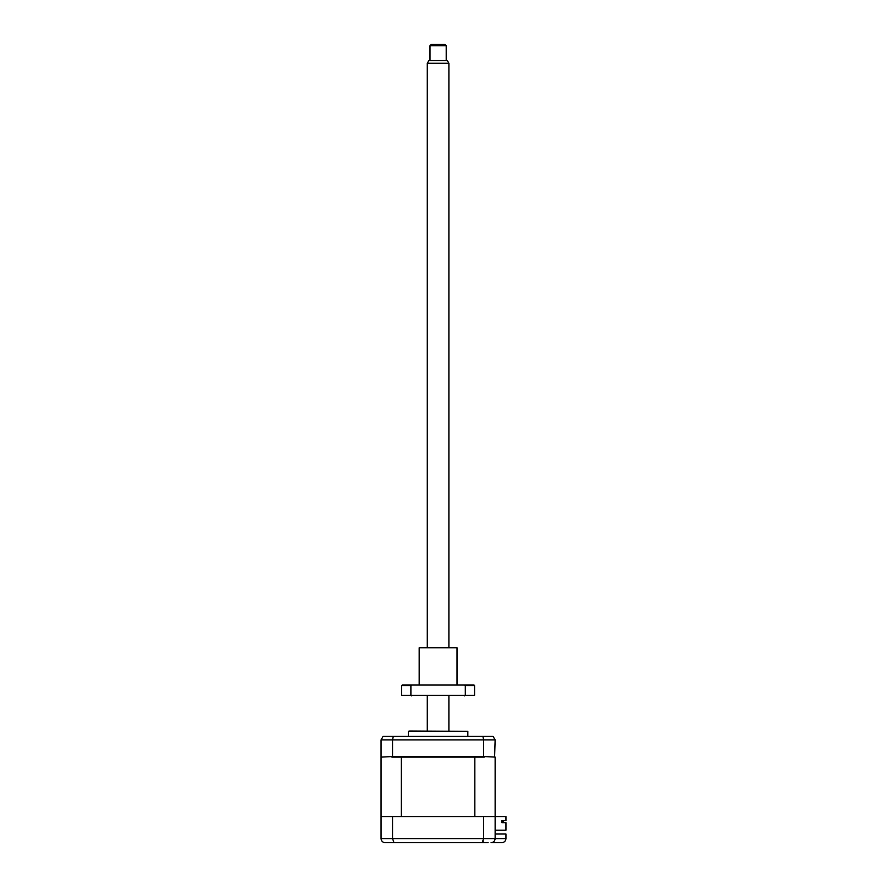 <?xml version="1.0" encoding="UTF-8"?>
<svg xmlns="http://www.w3.org/2000/svg" width="887" height="887" viewBox="0 0 887 887"><rect width="100%" height="100%" fill="white"/><g stroke="black" fill="none" stroke-linecap="round" stroke-linejoin="round"><path stroke-width="1.33" d="M396.19 842.65L385.102 842.65L393.994 842.65L392.553 838.592L505.945 838.592L505.945 834.002L495.134 834.002M488.105 842.65L393.994 842.65M501.898 842.65C504.337 842.395 505.69 841.042 505.945 838.592C505.69 841.042 504.337 842.395 501.898 842.65L491.076 842.65C493.527 842.395 494.879 841.042 495.134 838.592L495.134 757.088L483.637 756.544L483.637 739.924L482.916 736.41L383.084 736.41L381.055 739.924L381.055 816.561L392.553 816.561L392.553 838.592L381.055 838.592L381.266 839.878M381.055 816.561L381.055 838.592C381.343 841.109 382.696 842.462 385.102 842.65M392.553 816.561L483.637 816.561L483.637 838.592L482.195 842.65L483.337 841.053M483.637 816.561L505.945 816.561L505.945 820.619L501.831 820.619L501.831 822.648L505.945 822.648L505.945 830.21L495.134 830.21M491.076 842.65C493.494 842.462 494.846 841.109 495.134 838.592M408.353 731.365L467.826 731.365L409.705 730.999L408.353 731.365L408.353 736.41M494.591 757.088L495.134 739.924L493.105 736.41L482.916 736.41M495.134 739.924L392.553 739.924L392.553 756.544L381.598 757.088M391.888 757.088L484.302 757.088M392.553 756.544L483.637 756.544M381.055 739.924L392.553 739.924L393.274 736.41M474.844 757.088L474.844 816.561L401.345 816.561L401.345 757.088M503.106 820.619L503.106 821.839L501.831 821.839L501.831 822.648M446.205 45.703L429.984 45.703L431.337 44.35L444.853 44.35L446.205 45.703L446.205 60.571M429.984 45.703L429.984 60.571M448.911 63.276L427.279 63.276L428.842 60.571L447.347 60.571L448.911 63.276L448.911 647.2M448.911 695.863L448.911 730.999M427.279 63.276L427.279 647.2M427.279 695.863L427.279 730.999M419.174 647.743L457.016 647.743L419.174 647.743L419.174 685.041M401.6 685.584L401.6 695.319L410.892 695.319L410.892 685.584L401.6 685.584L402.144 685.041L474.046 685.041L474.589 685.584L465.298 685.584L465.298 695.319L474.589 695.319L474.589 685.584M474.589 695.319L401.6 695.319M411.623 695.863L410.892 695.319M465.298 695.319L464.566 695.863M464.566 685.041L465.298 685.584M410.892 685.584L411.623 685.041M467.826 736.41L467.826 731.365M457.016 647.743L457.016 685.041"/></g></svg>
